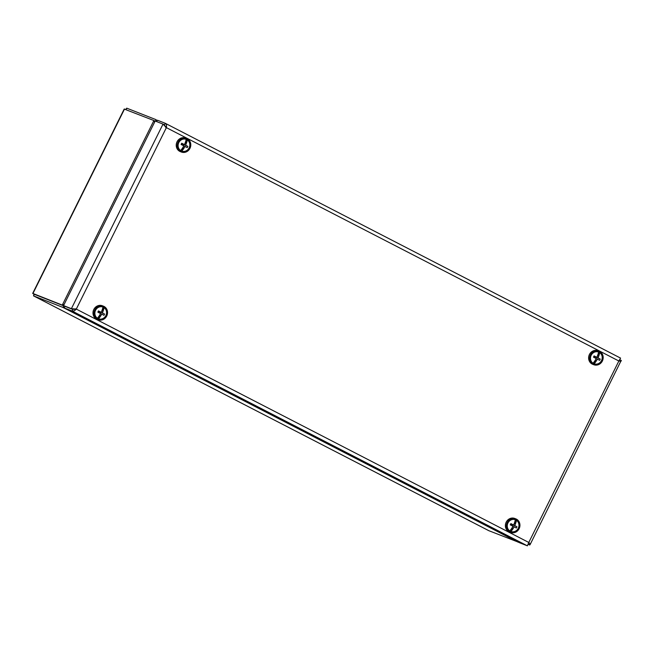 <?xml version="1.0" encoding="UTF-8"?>
<svg xmlns="http://www.w3.org/2000/svg" width="654" height="654" viewBox="0 0 654 654"><rect width="100%" height="100%" fill="white"/><g stroke="black" fill="none" stroke-linecap="round" stroke-linejoin="round"><path stroke-width="0.98" d="M155.415 121.121L156.118 119.698L126.745 108.172L125.65 109.447M518.516 542.223L488.8 530.672M64.125 304.429L62.277 305.099L63.708 305.835L34.335 294.308L63.716 305.851L62.939 307.413L64.64 307.037M34.041 294.161L33.517 295.87L62.939 307.413L518.27 542.248M155.104 121.153L153.903 120.532L62.277 305.099L32.7 293.376L124.203 109.046L153.903 120.532L154.54 122.298M63.716 305.851L64.174 305.917M156.919 121.137L156.118 119.698M165.192 126.451L164.448 124.84L163.018 124.105L166.378 127.636C166.77 125.462 166.394 124.007 165.241 123.279L620.581 358.114L618.856 361C620.777 361.351 621.57 361.163 621.226 360.428L619.869 359.725M528.219 544.447L530.067 544.676L621.226 360.428M619.289 360.501L619.804 359.823M528.269 544.308L529.609 544.995C530.468 544.692 530.19 543.85 528.784 542.46L527.386 545.828L519.538 542.746L64.206 307.911L72.054 310.993C73.387 311.353 74.801 310.724 76.297 309.097L71.392 308.672L72.831 309.416L75.668 308.843L72.831 309.416L64.983 306.35L64.206 307.911M528.334 544.128L528.579 543.351M527.386 545.828L72.054 310.993L72.831 309.424L63.544 305.598L155.17 121.023L163.018 124.105L71.392 308.672L63.544 305.598M165.74 127.383L164.375 124.808M156.682 121.619L157.385 120.197L165.241 123.279L164.465 124.84M164.955 126.067L165.585 126.385M103.43 306.178L102.416 305.778A7.268 6.695 111.4 0 0 93.53 310.102A7.268 6.695 111.4 0 0 97.103 319.316L98.116 319.716A7.268 6.695 111.4 0 0 104.043 319.046A7.268 6.695 111.4 0 0 107.542 312.179A7.268 6.695 111.4 0 0 103.43 306.178A7.268 6.695 111.4 0 0 94.544 310.503A7.268 6.695 111.4 0 0 98.116 319.716M103.667 318.343A6.434 5.927 111.4 0 0 103.872 307.323A6.434 5.927 111.4 0 0 94.781 313.176A6.434 5.927 111.4 0 0 103.667 318.343M186.676 138.484L185.662 138.092A7.268 6.695 111.4 0 0 176.768 142.409A7.268 6.695 111.4 0 0 180.349 151.622L181.362 152.022A7.268 6.695 111.4 0 0 184.6 152.382A7.268 6.695 111.4 0 0 190.706 145.989A7.268 6.695 111.4 0 0 186.676 138.484A7.268 6.695 111.4 0 0 177.782 142.809A7.268 6.695 111.4 0 0 181.362 152.022M184.534 151.556A6.434 5.927 111.4 0 0 188.932 141.321A6.434 5.927 111.4 0 0 178.591 142.883A6.434 5.927 111.4 0 0 184.534 151.556M599.064 351.173L598.05 350.781A7.268 6.695 111.4 0 0 589.164 355.097A7.268 6.695 111.4 0 0 592.737 364.311L593.75 364.711A7.268 6.695 111.4 0 0 602.751 360.092A7.268 6.695 111.4 0 0 599.064 351.173A7.268 6.695 111.4 0 0 590.178 355.498A7.268 6.695 111.4 0 0 593.75 364.711M602.023 359.847A6.434 5.927 111.4 0 0 595.426 351.729A6.434 5.927 111.4 0 0 591.78 362.251A6.434 5.927 111.4 0 0 602.023 359.847M515.818 518.867L514.804 518.475A7.268 6.695 111.4 0 0 506.384 521.802A7.268 6.695 111.4 0 0 509.499 532.004L510.512 532.405A7.268 6.695 111.4 0 0 519.399 528.08A7.268 6.695 111.4 0 0 515.818 518.867A7.268 6.695 111.4 0 0 507.398 522.203A7.268 6.695 111.4 0 0 510.512 532.405M508.068 522.595A6.434 5.927 111.4 0 0 512.989 531.996A6.434 5.927 111.4 0 0 518.442 522.309A6.434 5.927 111.4 0 0 508.068 522.595M512.344 527.361L512.523 529.462A10.464 4.055 -62.7 0 0 514.126 526.83L512.908 526.356M512.434 528.432L512.523 529.462A10.464 4.055 117.3 0 1 510.913 531.506L512.434 528.432L511.861 528.138M514.379 523.102L514.935 523.388L516.464 520.314A6.295 5.796 -68.6 0 1 518.27 528.277A6.295 5.796 -68.6 0 1 510.913 531.506A6.295 5.796 -68.6 0 1 509.76 530.917A10.464 4.055 -62.7 0 0 512.973 526.241L510.243 524.86A10.227 1.946 -64 0 1 510.864 523.609L512.859 524.843L512.327 525.906L512.859 524.843L516.987 526.764L514.747 525.579A10.464 4.055 -62.7 0 0 515.851 522.759L514.011 524.034M511.175 525.326L511.714 524.246L513.594 524.99A10.464 4.055 -62.7 0 0 515.319 519.726A6.295 5.796 -68.6 0 1 516.464 520.314A10.464 4.055 117.3 0 1 515.851 522.759L514.935 523.388M516.987 526.764A10.227 8.527 119.6 0 1 516.366 528.015L514.126 526.83M513.594 524.99L510.864 523.609M509.76 530.917A6.295 5.796 -68.6 0 1 507.962 522.955A6.295 5.796 -68.6 0 1 515.319 519.726M514.747 525.579L512.989 524.745M595.59 359.667L595.769 361.768A10.464 4.055 -62.7 0 0 597.364 359.136L596.154 358.662M595.68 360.738L595.769 361.768A10.464 4.055 117.3 0 1 594.151 363.812L595.68 360.738L595.107 360.444M597.625 355.408L598.181 355.694L599.71 352.62A6.295 5.796 -68.6 0 1 601.516 360.583A6.295 5.796 -68.6 0 1 594.151 363.812A6.295 5.796 -68.6 0 1 593.006 363.223A10.464 4.055 -62.7 0 0 596.219 358.547L593.489 357.166A10.227 1.946 -64 0 1 594.11 355.915L596.105 357.149L595.573 358.212L596.105 357.149L600.233 359.071L597.985 357.885A10.464 4.055 -62.7 0 0 599.097 355.065L597.257 356.348M594.96 356.553L596.84 357.297A10.464 4.055 -62.7 0 0 598.565 352.032A6.295 5.796 -68.6 0 1 599.71 352.62A10.464 4.055 117.3 0 1 599.097 355.065L598.181 355.694M600.233 359.071A10.227 8.527 119.6 0 1 599.612 360.321L597.364 359.136M596.84 357.297L594.11 355.915M593.006 363.223A6.295 5.796 -68.6 0 1 591.2 355.261A6.295 5.796 -68.6 0 1 598.565 352.032M594.421 357.632L594.952 356.553M597.985 357.885L596.235 357.059M99.956 314.672L100.136 316.773A10.464 4.055 -62.7 0 0 101.73 314.141L100.52 313.667M100.046 315.743L100.136 316.773A10.464 4.055 117.3 0 1 98.517 318.817L100.046 315.743L99.473 315.449M101.991 310.413L102.547 310.699L104.076 307.625A6.295 5.796 -68.6 0 1 105.874 315.588A6.295 5.796 -68.6 0 1 98.517 318.817A6.295 5.796 -68.6 0 1 97.372 318.228A10.464 4.055 -62.7 0 0 100.585 313.552L97.855 312.171A10.227 1.946 -64 0 1 98.476 310.92L100.471 312.154L99.939 313.217L100.471 312.154L104.591 314.075L102.351 312.89A10.464 4.055 -62.7 0 0 103.463 310.07L101.623 311.345M98.787 312.637L99.318 311.557L101.206 312.293A10.464 4.055 -62.7 0 0 102.931 307.037A6.295 5.796 -68.6 0 1 104.076 307.625A10.464 4.055 117.3 0 1 103.463 310.07L102.547 310.699M104.591 314.075A10.227 8.527 119.6 0 1 103.97 315.326L101.73 314.141M101.206 312.293L98.476 310.92M97.372 318.228A6.295 5.796 -68.6 0 1 95.566 310.266A6.295 5.796 -68.6 0 1 102.931 307.037M102.351 312.89L100.602 312.056M183.202 146.978L183.382 149.079A10.219 4.938 -139.3 0 1 183.373 149.079A10.464 4.055 -62.7 0 0 184.976 146.447L183.766 145.973M183.292 148.049L183.373 149.079A10.464 4.055 117.3 0 1 181.763 151.123L183.292 148.049L182.719 147.755M185.237 142.719L185.793 143.005L187.322 139.931A6.295 5.796 -68.6 0 1 189.12 147.894A6.295 5.796 -68.6 0 1 181.763 151.123A6.295 5.796 -68.6 0 1 180.618 150.534A10.464 4.055 -62.7 0 0 183.823 145.858L181.101 144.477A10.227 1.946 -64 0 1 181.722 143.226L183.709 144.46L183.177 145.523M182.025 144.943L182.564 143.864L184.444 144.608A10.464 4.055 -62.7 0 0 186.169 139.343A6.295 5.796 -68.6 0 1 187.322 139.931A10.464 4.055 117.3 0 1 186.701 142.376A10.219 5.559 11.5 0 1 186.709 142.376L184.869 143.651M183.185 145.531L183.717 144.46L187.837 146.382L185.597 145.196A10.464 4.055 -62.7 0 0 186.709 142.376L185.793 143.005M187.837 146.382A10.227 8.527 119.6 0 1 187.216 147.632L184.976 146.447M184.444 144.608L181.722 143.226M180.618 150.534A6.295 5.796 -68.6 0 1 178.812 142.572A6.295 5.796 -68.6 0 1 186.169 139.343M185.597 145.196L183.717 144.46M74.654 309.375L74.008 309.04M126.745 108.172L126.042 109.594M488.898 530.721L33.567 295.886L34.343 294.325M124.53 109.005L32.904 293.572L34.335 294.308L32.823 293.532M618.856 361L166.378 127.636L76.297 309.097L528.784 542.46L618.856 361M620.572 358.114L165.405 123.361M488.849 530.705L33.517 295.87"/></g></svg>

